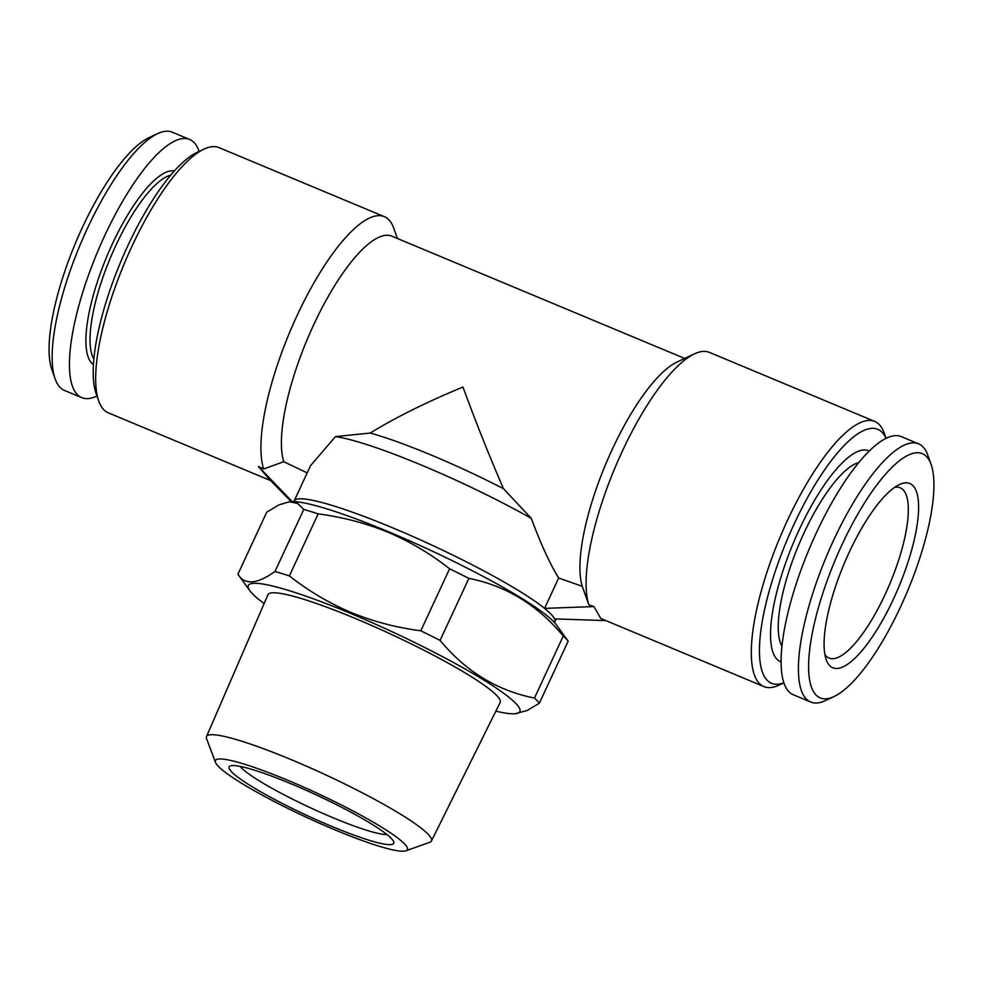 <?xml version="1.0" encoding="UTF-8"?>
<svg xmlns="http://www.w3.org/2000/svg" width="983" height="983" viewBox="0 0 983 983"><rect width="100%" height="100%" fill="white"/><g stroke="black" fill="none" stroke-linecap="round" stroke-linejoin="round"><path stroke-width="1.47" d="M370.21 433.048A128.564 15.986 24.9 0 1 503.48 488.698C489.411 456.247 475.907 422.358 462.981 387.056C426.929 401.912 396.002 417.234 370.21 433.048L335.449 436.612A143.69 17.866 24.9 0 1 531.312 518.397L503.48 488.698M783.942 682.816L778.991 685.139A143.69 42.724 -67.3 0 1 763.963 686.601L600.859 618.504L593.892 606.572L588.829 604.791L582.28 586.335A128.564 38.226 -67.3 0 1 606.093 463.276A128.564 38.226 -67.3 0 1 676.857 362.113L694.428 353.88A143.69 42.724 -67.3 0 1 709.456 352.406L874.698 421.412A143.69 42.724 -67.3 0 1 884.221 433.122L886.052 438.271M307.188 472.909L283.755 461.691A128.564 38.226 -67.3 0 1 315.887 320.151A128.564 38.226 -67.3 0 1 391.787 236.153L684.672 358.451M335.449 436.612L310.554 465.647L294.187 500.912A143.69 17.866 24.9 0 1 392.647 527.822A143.69 17.866 24.9 0 1 544.582 608.379L593.892 606.572M582.28 586.335L558.676 578.004C550.111 564.267 540.994 544.398 531.312 518.397M293.991 501.613A143.69 17.866 24.9 0 1 294.187 500.912M558.676 578.004L544.582 608.379A143.69 17.866 24.9 0 1 554.547 618.885L605.946 620.617M283.755 461.691L263.653 469.014L258.345 466.458L269.023 478.893L291.189 501.649M263.653 469.014A143.69 42.724 -67.3 0 1 297.038 315.641A143.69 42.724 -67.3 0 1 384.279 216.629A143.69 42.724 -67.3 0 1 393.802 228.351L397.415 238.5M270.755 480.662L108.302 412.823A143.69 42.724 -67.3 0 1 98.779 401.113A143.69 42.724 -67.3 0 1 131.796 246.635A143.69 42.724 -67.3 0 1 204.009 149.097A143.69 42.724 -67.3 0 1 219.037 147.634L384.279 216.629M405.954 850.799L429.755 842.308A123.993 15.421 -155.1 0 0 431.439 841.006A123.993 15.421 -155.1 0 0 428.232 834.37A123.993 15.421 -155.1 0 0 308.183 766.937A123.993 15.421 -155.1 0 0 206.504 736.599A123.993 15.421 -155.1 0 0 206.602 738.712L215.461 762.378A105.845 13.16 -155.1 0 0 305.86 817.033A105.845 13.16 -155.1 0 0 405.954 850.799A105.845 13.16 -155.1 0 0 404.664 844.028A105.845 13.16 -155.1 0 0 296.338 783.918A105.845 13.16 -155.1 0 0 215.461 762.378M240.147 766.384A83.186 10.346 -155.1 0 0 333.016 817.733A83.186 10.346 -155.1 0 0 386.97 834.53M834.149 696.492L825.364 700.609A139.918 41.593 -67.3 0 1 810.729 702.034A139.918 41.593 -67.3 0 1 826.261 556.894A139.918 41.593 -67.3 0 1 918.552 443.812A139.918 41.593 -67.3 0 1 927.829 455.227L931.073 464.369A132.349 39.345 -67.3 0 1 900.661 606.646A132.349 39.345 -67.3 0 1 834.149 696.492A132.349 39.345 -67.3 0 1 834.997 560.543A132.349 39.345 -67.3 0 1 931.073 464.369M894.653 487.347A92.267 27.426 -67.3 0 1 900.195 487.789A92.267 27.426 -67.3 0 1 885.118 594.494A92.267 27.426 -67.3 0 1 829.099 658.069A92.267 27.426 -67.3 0 1 824.884 654.445M810.729 702.034L793.416 694.797A139.918 41.593 -67.3 0 1 808.935 549.669A139.918 41.593 -67.3 0 1 901.227 436.587L918.552 443.812M588.829 604.791A143.69 42.724 -67.3 0 1 622.214 451.418A143.69 42.724 -67.3 0 1 694.428 353.88M763.963 686.601A143.69 42.724 -67.3 0 1 787.457 520.412A143.69 42.724 -67.3 0 1 874.698 421.412M199.058 151.419A139.918 41.593 112.7 0 0 189.584 139.439A139.918 41.593 112.7 0 0 104.64 235.834A139.918 41.593 112.7 0 0 81.773 397.648A139.918 41.593 112.7 0 0 96.948 395.965M174.323 170.981A105.12 31.259 112.7 0 0 112.357 243.968A105.12 31.259 112.7 0 0 93.459 364.619M189.584 139.439L172.271 132.201A139.918 41.593 112.7 0 0 157.636 133.627L148.851 137.743A132.349 39.345 112.7 0 0 82.339 227.589A132.349 39.345 112.7 0 0 51.927 369.866L55.171 379.008A139.918 41.593 112.7 0 0 64.448 390.423L81.773 397.648M318.16 513.888L289.358 575.915C308.601 591.004 329.121 603.169 350.894 612.397C373.012 621.453 396.321 627.596 420.81 630.803L449.6 568.776C430.579 553.81 410.071 541.645 388.076 532.282C366.192 523.288 342.895 517.156 318.16 513.888A168.646 20.975 -155.1 0 0 303.772 509.44L297.689 503.48L289.42 501.772L279.025 504.844L266.712 512.192L237.923 574.232L249.793 590.66A149.748 18.628 -155.1 0 0 252.139 593.449A149.748 18.628 -155.1 0 0 264.12 603.574M495.85 711.139A149.748 18.628 -155.1 0 0 514.957 713.756A149.748 18.628 -155.1 0 0 350.857 613.539A149.748 18.628 -155.1 0 0 249.793 590.66M289.358 575.915A168.646 20.975 -155.1 0 0 274.982 571.467L303.772 509.44M237.923 574.232C244.656 585.266 257.018 584.344 274.982 571.467M289.42 501.772L291.103 501.649A149.748 18.628 -155.1 0 1 429.829 549.976A149.748 18.628 -155.1 0 1 556.28 624.733L568.149 641.174L539.36 703.201L527.109 710.525L514.957 713.756M539.36 703.201A168.646 20.975 -155.1 0 0 534.469 698.053L563.259 636.026C537.504 604.95 506.048 585.733 468.879 578.373L440.077 640.4C465.831 671.475 497.3 690.693 534.469 698.053M440.077 640.4A168.646 20.975 -155.1 0 0 420.81 630.803M331.541 826.31A90.755 11.292 -155.1 0 0 393.667 841.718A90.755 11.292 -155.1 0 0 316.157 794.854A90.755 11.292 -155.1 0 0 230.329 765.904A90.755 11.292 -155.1 0 0 331.541 826.31M98.779 401.113L96.174 393.79A137.645 40.917 -67.3 0 1 127.802 245.824A137.645 40.917 -67.3 0 1 196.981 152.39L204.009 149.097M468.879 578.373A168.646 20.975 -155.1 0 0 449.6 568.776M170.71 175.134A102.097 30.35 112.7 0 0 115.699 245.787A102.097 30.35 112.7 0 0 93.889 359.127M431.439 841.006L500.15 702.476A127.987 15.912 -155.1 0 0 496.845 695.632A127.987 15.912 -155.1 0 0 372.913 626.024A127.987 15.912 -155.1 0 0 267.966 594.703L206.504 736.599M568.149 641.174A168.646 20.975 -155.1 0 0 563.259 636.026M157.636 133.627A139.918 41.593 112.7 0 0 87.315 228.597A139.918 41.593 112.7 0 0 55.171 379.008M869.23 450.976A114.323 33.987 112.7 0 0 799.302 529.505A114.323 33.987 112.7 0 0 781.141 661.928M781.989 646.298A102.097 30.35 -67.3 0 1 798.552 545.332A102.097 30.35 -67.3 0 1 858.712 462.563M783.918 682.743A137.645 40.917 -67.3 0 1 794.129 524.05A137.645 40.917 -67.3 0 1 885.978 438.307M554.547 618.885A143.69 17.866 24.9 0 1 554.854 621.92A143.69 17.866 24.9 0 1 554.449 622.522M292.221 501.6L258.345 466.458M893.449 599.052A99.824 29.674 -67.3 0 1 826.224 659.691A99.824 29.674 -67.3 0 1 843.918 564.279A99.824 29.674 -67.3 0 1 899.334 484.607A99.824 29.674 -67.3 0 1 893.449 599.052M556.231 618.946L554.854 621.92"/></g></svg>

